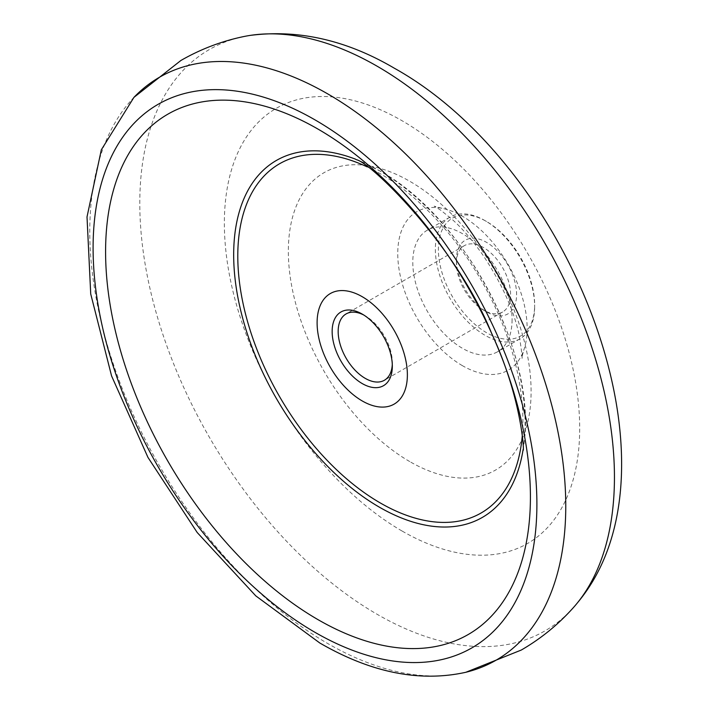 <?xml version="1.0" encoding="UTF-8"?>
<svg xmlns="http://www.w3.org/2000/svg" width="708" height="708" viewBox="0 0 708 708"><rect width="100%" height="100%" fill="white"/><g stroke="black" fill="none" stroke-linecap="round" stroke-linejoin="round"><path stroke-width="0.53" stroke-dasharray="3.54 2.66" d="M534.655 306.617A70.216 40.542 60 0 1 520.106 338.76A70.216 40.542 60 0 1 466.006 319.945A70.216 40.542 60 0 1 435.358 249.287A70.216 40.542 60 0 1 449.899 217.144A70.216 40.542 60 0 1 485.007 220.622A70.216 40.542 60 0 1 534.655 306.617L534.655 304.874A68.083 39.312 60 0 1 486.511 332.671A68.083 39.312 60 0 1 438.367 249.287A68.083 39.312 60 0 1 486.511 221.489A68.083 39.312 60 0 1 534.655 304.874M512.088 319.644A70.216 40.542 60 0 1 497.538 351.788A70.216 40.542 60 0 1 443.438 332.972A70.216 40.542 60 0 1 412.791 262.314A70.216 40.542 60 0 1 427.331 230.171A70.216 40.542 60 0 1 481.431 248.986A70.216 40.542 60 0 1 512.088 319.644M462.439 365.682A91.491 52.826 60 0 1 398.595 266.19A91.491 52.826 60 0 1 441.801 208.267A91.491 52.826 60 0 1 462.439 216.276A91.491 52.826 60 0 1 527.133 328.326A91.491 52.826 60 0 1 523.752 350.203A91.491 52.826 60 0 1 462.439 365.682M409.728 461.563A171.646 99.102 60 0 1 288.351 251.34A171.646 99.102 60 0 1 409.728 181.257A171.646 99.102 60 0 1 531.097 391.48A171.646 99.102 60 0 1 409.728 461.563M402.02 531A251.251 145.06 60 0 1 224.356 223.286A251.251 145.06 60 0 1 402.02 120.714A251.251 145.06 60 0 1 579.684 428.429A251.251 145.06 60 0 1 402.02 531M573.215 607.809A335.627 193.78 60 0 1 377.116 614.279A335.627 193.78 60 0 1 150.335 290.068A335.627 193.78 60 0 1 243.446 36.621M456.421 263.181A38.294 22.107 60 0 1 464.351 245.649A38.294 22.107 60 0 1 493.865 255.915A38.294 22.107 60 0 1 510.583 294.457A38.294 22.107 60 0 1 502.645 311.989A38.294 22.107 60 0 1 483.493 310.086A38.294 22.107 60 0 1 456.421 263.181L456.421 259.712A42.551 24.568 -120 0 0 486.502 311.83A42.551 24.568 -120 0 0 516.601 294.457A42.551 24.568 -120 0 0 486.511 242.34A42.551 24.568 -120 0 0 456.421 259.712M363.779 315.025A38.294 22.107 60 0 1 365.248 315.821A38.294 22.107 60 0 1 392.329 362.726A38.294 22.107 60 0 1 392.285 364.399M392.329 362.726L392.329 366.204M465.837 672.281A336.574 194.319 60 0 1 327.769 643.537A336.574 194.319 60 0 1 116.227 372.505A336.574 194.319 60 0 1 133.927 97.377M367.098 166.831A201.612 116.395 60 0 1 380.346 173.761A201.612 116.395 60 0 1 522.902 420.676A201.612 116.395 60 0 1 522.283 435.615M355.425 159.15A206.055 118.962 60 0 1 357.044 159.778A206.055 118.962 60 0 1 379.382 170.69A206.055 118.962 60 0 1 525.079 423.048A206.055 118.962 60 0 1 523.362 447.845A206.055 118.962 60 0 1 523.097 449.571M520.106 338.76L497.538 351.788M441.801 208.267L434.163 206.178L440.686 210.152L452.562 219.754C462.501 228.649 472.776 240.649 483.369 255.747C502.052 284.12 513.999 310.653 519.221 335.344C521.902 352.903 522.743 360.407 521.734 357.859L523.752 350.203M523.07 450.279L523.362 447.845C539.204 358.505 465.988 217.701 379.577 170.778L354.796 158.813M483.493 310.086L486.502 311.83M502.645 311.989L384.391 380.258M365.248 315.821L362.239 314.087M464.351 245.649L346.097 313.927M449.899 217.144L427.331 230.171M486.511 221.489L485.007 220.622"/><path stroke-width="1.06" d="M133.927 97.377L180.912 60.472C200.523 49.197 221.365 41.25 243.446 36.621A335.627 193.78 60 0 1 250.189 35.4A335.627 193.78 60 0 1 377.116 66.198A335.627 193.78 60 0 1 614.447 477.254A335.627 193.78 60 0 1 577.648 602.579A335.627 193.78 60 0 1 573.215 607.809C558.17 624.615 540.859 638.696 521.292 650.041L465.837 672.281A336.574 194.319 60 0 0 565.763 506.131A336.574 194.319 60 0 0 327.769 93.916A336.574 194.319 60 0 0 133.927 97.377L101.324 149.813L87.013 216.913L90.721 293.962L111.59 375.983L147.963 457.412L197.196 532.505L255.8 595.888L319.839 643.023C371.116 672.697 419.782 682.45 465.837 672.281M362.239 400.949A63.826 36.851 60 0 1 317.104 322.768A63.826 36.851 60 0 1 362.239 296.714A63.826 36.851 60 0 1 407.374 374.886A63.826 36.851 60 0 1 362.239 400.949M392.285 364.399A38.294 22.107 60 0 1 384.391 380.258A38.294 22.107 60 0 1 354.885 370.001A38.294 22.107 60 0 1 338.167 331.459A38.294 22.107 60 0 1 346.097 313.927A38.294 22.107 60 0 1 363.779 315.025M392.329 366.204A42.551 24.568 60 0 1 362.239 383.577A42.551 24.568 60 0 1 332.149 331.459A42.551 24.568 60 0 1 362.239 314.087A42.551 24.568 60 0 1 392.329 366.204M314.998 119.873A313.821 181.186 60 0 1 536.894 504.22A313.821 181.186 60 0 1 314.998 632.332A313.821 181.186 60 0 1 93.093 247.986A313.821 181.186 60 0 1 314.998 119.873M522.283 435.615A201.612 116.395 60 0 1 380.346 502.99A201.612 116.395 60 0 1 237.941 263.81A201.612 116.395 60 0 1 367.098 166.831M523.097 449.571A206.055 118.962 60 0 1 379.382 507.176A206.055 118.962 60 0 1 234.171 268.978A206.055 118.962 60 0 1 355.425 159.15M317.998 619.642A300.404 173.433 60 0 1 105.589 251.729A300.404 173.433 60 0 1 317.998 129.086A300.404 173.433 60 0 1 530.416 497.007A300.404 173.433 60 0 1 317.998 619.642M250.189 35.4C298.599 29.214 346.681 40.17 394.427 68.269C569.851 165.858 690.743 466.944 577.648 602.579M354.796 158.813L356.469 159.734C370.443 162.15 456.102 245.172 491.635 333.388C521.362 396.887 524.584 452.527 523.07 450.279"/></g></svg>
